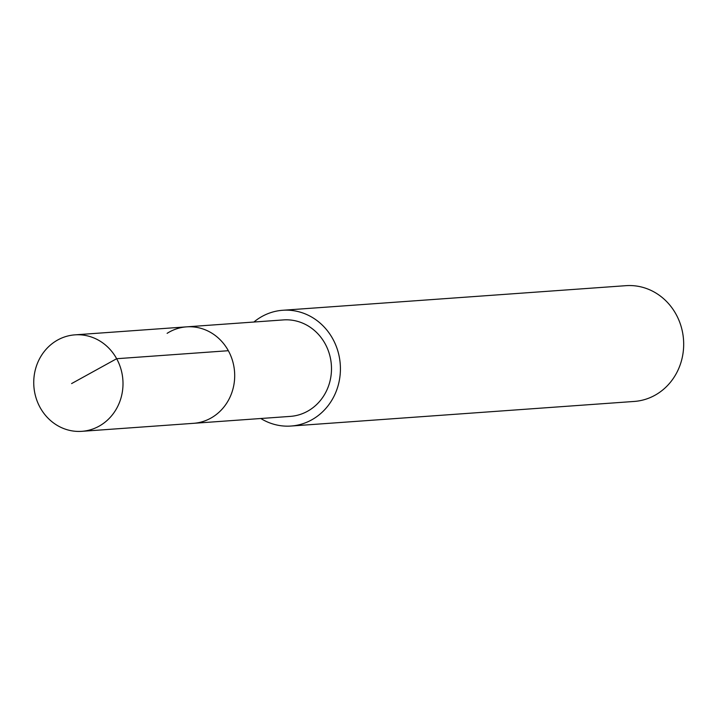 <?xml version="1.0" encoding="UTF-8"?>
<svg xmlns="http://www.w3.org/2000/svg" width="717" height="717" viewBox="0 0 717 717"><rect width="100%" height="100%" fill="white"/><g stroke="black" fill="none" stroke-linecap="round" stroke-linejoin="round"><path stroke-width="1.08" d="M101.321 424.84A48.362 44.615 85.9 0 1 81.828 431.329A48.362 44.615 85.9 0 1 35.85 397.254A48.362 44.615 85.9 0 1 55.424 341.346A48.362 44.615 85.9 0 1 74.918 334.857A48.362 44.615 85.9 0 1 120.895 368.932A48.362 44.615 85.9 0 1 101.321 424.84M167.115 333.342A48.362 44.615 85.9 0 1 186.608 326.853L283.403 319.916A48.362 44.615 -94.1 0 1 329.381 353.992A48.362 44.615 -94.1 0 1 309.816 409.9A48.362 44.615 -94.1 0 1 290.322 416.389L193.518 423.326A48.362 44.615 -94.1 0 0 213.012 416.837A48.362 44.615 -94.1 0 0 232.586 360.929A48.362 44.615 -94.1 0 0 186.608 326.853A48.362 44.615 85.9 0 1 232.586 360.929A48.362 44.615 85.9 0 1 213.012 416.837A48.362 44.615 85.9 0 1 193.518 423.326L81.828 431.329M253.89 322.032A58.032 53.542 85.9 0 1 259.321 318.061A58.032 53.542 85.9 0 1 282.713 310.273A58.032 53.542 85.9 0 1 337.886 351.16A58.032 53.542 85.9 0 1 314.404 418.244A58.032 53.542 85.9 0 1 291.012 426.041A58.032 53.542 85.9 0 1 260.8 418.504M291.012 426.041L634.267 401.439A58.032 53.542 -94.1 0 0 657.659 393.651A58.032 53.542 -94.1 0 0 681.15 326.558A58.032 53.542 -94.1 0 0 625.977 285.671L282.713 310.273M71.601 383.577L116.656 358.715L228.347 350.712M186.608 326.853L74.918 334.857"/></g></svg>
